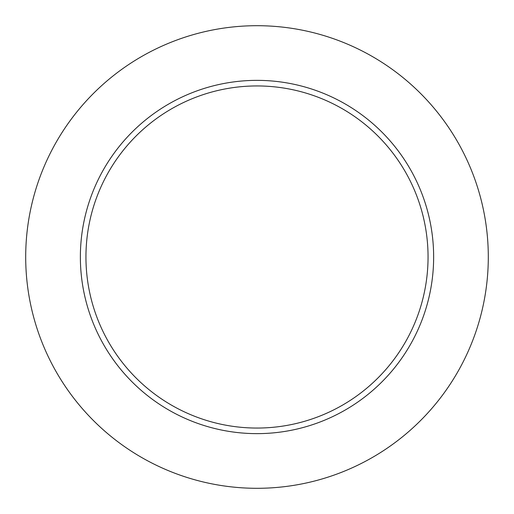 <?xml version="1.0" encoding="UTF-8"?>
<svg xmlns="http://www.w3.org/2000/svg" width="514" height="514" viewBox="0 0 514 514"><rect width="100%" height="100%" fill="white"/><g stroke="black" fill="none" stroke-linecap="round" stroke-linejoin="round"><path stroke-width="0.77" d="M488.3 257A231.3 231.3 0 0 0 141.35 56.688A231.3 231.3 0 0 0 141.35 457.312A231.3 231.3 0 0 0 488.3 257M433.643 257A176.643 176.643 0 0 0 168.682 104.027A176.643 176.643 0 0 0 168.682 409.973A176.643 176.643 0 0 0 433.643 257M428.053 257A171.053 171.053 0 0 0 171.47 108.865A171.053 171.053 0 0 0 171.47 405.135A171.053 171.053 0 0 0 428.053 257"/></g></svg>

